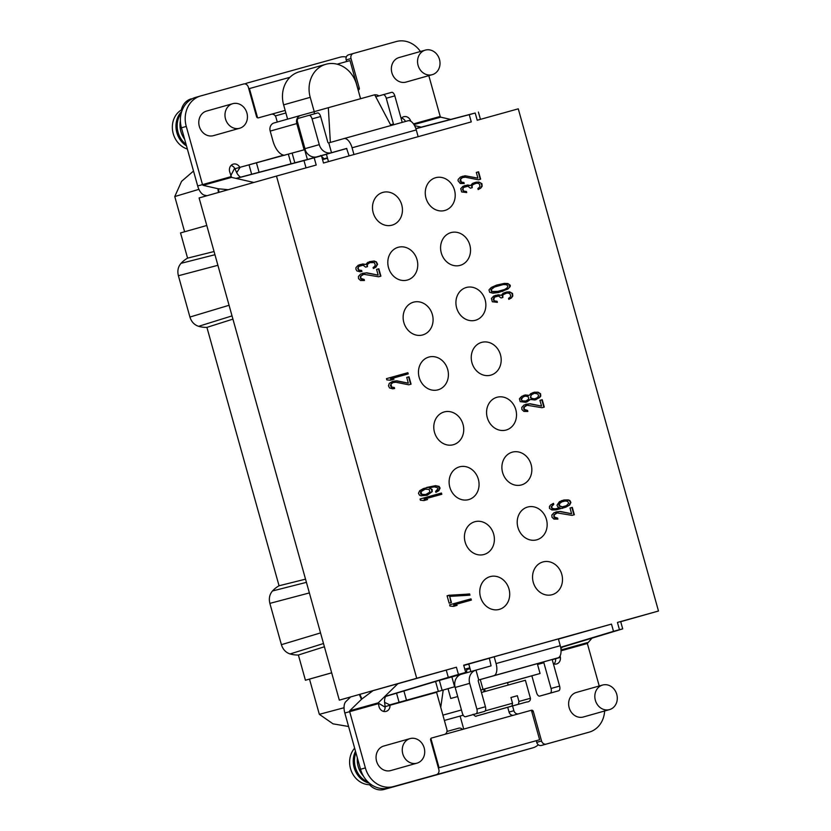 <?xml version="1.0" encoding="UTF-8"?>
<svg xmlns="http://www.w3.org/2000/svg" width="831" height="831" viewBox="0 0 831 831"><rect width="100%" height="100%" fill="white"/><g stroke="black" fill="none" stroke-linecap="round" stroke-linejoin="round"><path stroke-width="1.25" d="M463.781 665.475L468.777 664.083M444.814 210.482A17.015 14.802 -105.8 0 1 425.981 198.09A17.015 14.802 -105.8 0 1 435.61 177.72A17.015 14.802 -105.8 0 1 435.662 177.709A17.015 14.802 -105.8 0 1 454.495 190.102A17.015 14.802 -105.8 0 1 444.865 210.461A17.015 14.802 -105.8 0 1 444.814 210.482M456.416 667.22L458.432 674.46L465.724 672.435L463.698 665.195L611.481 624.091L613.507 631.331L619.459 629.669L617.433 622.44L658.484 611.014L518.274 108.83L477.223 120.246L475.197 113.016L469.255 114.668L471.27 121.897L323.488 163.011L321.472 155.771L314.18 157.797L316.206 165.037L276.484 176.079L416.705 678.273L456.416 667.22L397.831 683.747M392.035 225.159A17.015 14.802 -105.8 0 1 373.202 212.767A17.015 14.802 -105.8 0 1 382.831 192.408A17.015 14.802 -105.8 0 1 382.883 192.387A17.015 14.802 -105.8 0 1 401.716 204.779A17.015 14.802 -105.8 0 1 392.087 225.149A17.015 14.802 -105.8 0 1 392.035 225.159M407.356 280.047A17.015 14.802 -105.8 0 1 388.524 267.665A17.015 14.802 -105.8 0 1 398.163 247.295A17.015 14.802 -105.8 0 1 398.205 247.285A17.015 14.802 -105.8 0 1 417.037 259.667A17.015 14.802 -105.8 0 1 407.408 280.037A17.015 14.802 -105.8 0 1 407.356 280.047M422.688 334.945A17.015 14.802 -105.8 0 1 403.856 322.553A17.015 14.802 -105.8 0 1 413.485 302.183A17.015 14.802 -105.8 0 1 413.537 302.172A17.015 14.802 -105.8 0 1 432.369 314.554A17.015 14.802 -105.8 0 1 422.73 334.924A17.015 14.802 -105.8 0 1 422.688 334.945M438.01 389.832A17.015 14.802 -105.8 0 1 419.177 377.44A17.015 14.802 -105.8 0 1 428.806 357.07A17.015 14.802 -105.8 0 1 428.858 357.06A17.015 14.802 -105.8 0 1 447.691 369.452A17.015 14.802 -105.8 0 1 438.062 389.822A17.015 14.802 -105.8 0 1 438.01 389.832M453.331 444.72A17.015 14.802 -105.8 0 1 434.499 432.328A17.015 14.802 -105.8 0 1 444.138 411.968A17.015 14.802 -105.8 0 1 444.19 411.947A17.015 14.802 -105.8 0 1 463.012 424.34A17.015 14.802 -105.8 0 1 453.383 444.71A17.015 14.802 -105.8 0 1 453.331 444.72M468.663 499.608A17.015 14.802 -105.8 0 1 449.831 487.226A17.015 14.802 -105.8 0 1 459.46 466.856A17.015 14.802 -105.8 0 1 459.512 466.845A17.015 14.802 -105.8 0 1 478.344 479.227A17.015 14.802 -105.8 0 1 468.715 499.597A17.015 14.802 -105.8 0 1 468.663 499.608M483.985 554.506A17.015 14.802 -105.8 0 1 465.152 542.113A17.015 14.802 -105.8 0 1 474.792 521.743A17.015 14.802 -105.8 0 1 474.833 521.733A17.015 14.802 -105.8 0 1 493.666 534.115A17.015 14.802 -105.8 0 1 484.037 554.485A17.015 14.802 -105.8 0 1 483.985 554.506M499.317 609.393A17.015 14.802 -105.8 0 1 480.484 597.001A17.015 14.802 -105.8 0 1 490.113 576.631A17.015 14.802 -105.8 0 1 490.165 576.621A17.015 14.802 -105.8 0 1 508.998 589.013A17.015 14.802 -105.8 0 1 499.358 609.372A17.015 14.802 -105.8 0 1 499.317 609.393M552.096 594.705A17.015 14.802 -105.8 0 1 533.263 582.323A17.015 14.802 -105.8 0 1 542.892 561.953A17.015 14.802 -105.8 0 1 542.944 561.943A17.015 14.802 -105.8 0 1 561.777 574.325A17.015 14.802 -105.8 0 1 552.137 594.695A17.015 14.802 -105.8 0 1 552.096 594.705M536.764 539.818A17.015 14.802 -105.8 0 1 517.931 527.436A17.015 14.802 -105.8 0 1 527.571 507.066A17.015 14.802 -105.8 0 1 527.612 507.045A17.015 14.802 -105.8 0 1 546.445 519.437A17.015 14.802 -105.8 0 1 536.816 539.807A17.015 14.802 -105.8 0 1 536.764 539.818M521.442 484.93A17.015 14.802 -105.8 0 1 502.61 472.538A17.015 14.802 -105.8 0 1 512.239 452.178A17.015 14.802 -105.8 0 1 512.291 452.157A17.015 14.802 -105.8 0 1 531.123 464.55A17.015 14.802 -105.8 0 1 521.494 484.92A17.015 14.802 -105.8 0 1 521.442 484.93M506.11 430.043A17.015 14.802 -105.8 0 1 487.288 417.65A17.015 14.802 -105.8 0 1 496.917 397.28A17.015 14.802 -105.8 0 1 496.969 397.27A17.015 14.802 -105.8 0 1 515.802 409.662A17.015 14.802 -105.8 0 1 506.162 430.022A17.015 14.802 -105.8 0 1 506.11 430.043M490.789 375.155A17.015 14.802 -105.8 0 1 471.956 362.763A17.015 14.802 -105.8 0 1 481.585 342.393A17.015 14.802 -105.8 0 1 481.637 342.382A17.015 14.802 -105.8 0 1 500.47 354.764A17.015 14.802 -105.8 0 1 490.841 375.134A17.015 14.802 -105.8 0 1 490.789 375.155M475.467 320.257A17.015 14.802 -105.8 0 1 456.635 307.875A17.015 14.802 -105.8 0 1 466.264 287.505A17.015 14.802 -105.8 0 1 466.316 287.484A17.015 14.802 -105.8 0 1 485.148 299.877A17.015 14.802 -105.8 0 1 475.509 320.247A17.015 14.802 -105.8 0 1 475.467 320.257M460.135 265.369A17.015 14.802 -105.8 0 1 441.303 252.977A17.015 14.802 -105.8 0 1 450.942 232.618A17.015 14.802 -105.8 0 1 450.984 232.597A17.015 14.802 -105.8 0 1 469.816 244.989A17.015 14.802 -105.8 0 1 460.187 265.359A17.015 14.802 -105.8 0 1 460.135 265.369M471.011 598.86L449.613 604.812L449.955 606.038L453.477 606.381L457.123 605.363L453.591 605.02L471.354 600.086L471.011 598.86L449.613 604.812M441.458 493.043L420.06 498.995L420.403 500.22L423.935 500.563L427.581 499.545L424.049 499.202L441.801 494.268L441.458 493.043L420.06 498.995M395.805 382.239L408.79 384.805L411.065 384.171L409.008 376.796L406.733 377.43L408.333 383.164L396.886 380.827L392.616 381.356L389.261 383.392L388.461 385.823L389.552 387.942L392.741 388.825L394.621 388.524L394.33 387.495L391.765 387.111L390.965 384.244L392.959 382.582L395.805 382.239M360.862 278.177L360.81 276.214L363.708 274.303L378.624 276.775L380.899 276.141L378.843 268.766L376.568 269.4L378.167 275.134L366.72 272.797L360.685 274.033L358.421 276.432L358.535 278.614L360.529 280.483L364.456 280.494L364.165 279.465L360.467 278.292L360.405 276.328L362.794 274.552M554.308 516.789L554.256 514.825L557.154 512.914L572.071 515.386L574.346 514.753L572.289 507.377L570.014 508.011L571.614 513.745L560.167 511.408L554.132 512.644L551.857 515.043L551.981 517.214L553.976 519.095L557.902 519.105L557.611 518.077L553.903 516.903L553.851 514.929L556.24 513.163M524.247 409.132L524.195 407.159L527.093 405.248L542.009 407.72L544.284 407.086L542.228 399.711L539.953 400.345L541.552 406.079L530.105 403.752L524.07 404.988L521.806 407.377L521.92 409.558L523.914 411.428L527.841 411.438L527.55 410.421L523.852 409.247L523.79 407.273L526.179 405.497M511.377 297.997L512.789 296.054L512.561 293.468L509.663 291.847L506.754 291.993L503.171 293.208L501.29 295.275L498.216 294.808L493.666 296.075L491.391 298.474L492.305 301.746L497.374 302.328L497.094 301.3L494.528 300.915L493.791 300.012L494.466 297.176L498.558 296.033L501.072 297.986L502.89 297.477L502.776 295.306L503.513 294.444L507.045 293.021L509.6 293.405L510.691 295.535L510.182 297.218L508.53 298.339L508.811 299.368L511.377 297.997L512.613 295.223L511.481 292.886L509.258 291.961L504.916 292.502M480.713 188.19L482.136 186.248L481.907 183.672L478.999 182.051L476.101 182.197L472.517 183.412L470.637 185.479L467.562 185.012L463.012 186.279L460.738 188.668L461.652 191.951L466.721 192.522L466.43 191.504L463.875 191.109L463.127 190.216L463.064 188.242L463.812 187.38L467.905 186.237L470.408 188.19L472.237 187.681L472.122 185.51L472.86 184.638L476.381 183.215L478.376 183.329L479.684 184.503L479.861 186.882L477.867 188.544L478.157 189.561L480.713 188.19L481.959 185.417L480.817 183.09L478.594 182.166L474.262 182.706M449.374 595.162L447.088 595.796L449.156 603.171L451.43 602.537L449.716 596.388L469.972 595.173L469.629 593.936L447.088 595.796M435.88 492.378L438.841 490.674L440.087 488.119L439.121 486.405L435.475 485.657L423.519 488.535L419.707 490.706L418.46 493.25L419.489 495.172L421.14 495.816L427.342 495.203L432.234 491.63L432.12 489.459L429.212 487.839L434.333 486.852L437.522 487.735L437.864 488.96L435.6 491.36L435.88 492.378M407.865 372.704L386.467 378.656L386.81 379.881L390.341 380.224L393.977 379.206L390.445 378.863L408.208 373.929L407.865 372.704L386.467 378.656M374.22 261.007L367.738 262.367L365.858 264.435L362.783 263.967L358.234 265.224L355.959 267.624L355.897 269.192L356.873 270.906L360.062 271.779L361.942 271.477L361.651 270.459L359.096 270.065L358.348 269.171L358.286 267.198L359.034 266.335L363.126 265.193L365.63 267.146L367.458 266.637L367.333 264.466L369.785 262.679L374.168 262.565L375.248 264.684L374.739 266.377L373.088 267.499L373.379 268.517L375.934 267.146L377.586 264.258L376.443 261.931L374.22 261.007L369.483 261.661M559.419 501.685L556.967 505.238L557.996 507.159L560.167 507.876L555.046 508.863L552.48 508.468L551.504 506.754L553.778 504.355L553.498 503.337L550.538 505.04L549.457 506.443L549.52 508.416L551.909 509.954L556.292 509.839L565.859 507.18L569.671 505.019L570.918 502.464L569.889 500.542L568.238 499.898L563.854 500.013L559.419 501.685M530.386 399.472L534.946 399.971L539.662 397.561L540.742 396.158L540.566 393.769L538.176 392.232L534.25 392.222L530.718 393.645L529.243 395.379L525.202 394.954L521.671 396.377L519.396 398.776L520.196 401.643L525.784 402.297L530.386 399.472L526.75 402.027M498.558 292.512L507.886 289.032L510.161 286.633L510.276 285.272L507.824 283.527L504.355 283.392L496.502 285.137L491.266 287.474L488.992 289.874L489.677 292.325L492.866 293.208L498.558 292.512M478.376 179.797L480.65 179.164L478.594 171.788L476.319 172.422L477.918 178.156L464.986 175.788L460.436 177.055L458.161 179.454L458.047 180.815L460.27 183.506L464.207 183.516L463.916 182.488L461.35 182.103L460.551 179.236L462.545 177.574L465.391 177.221L478.376 179.797M425.171 489.179L429.16 489.397L429.907 492.056L425.69 494.559L421.712 494.341L420.964 491.672L425.171 489.179M561.008 502.121L565.111 500.989L567.666 501.373L568.695 503.295L566.42 505.695L562.327 506.837L559.595 505.83L559.471 503.659L562.317 501.54M538.581 395.431L537.667 397.447L534.655 398.953L531.528 398.278L530.614 396.761L531.518 394.746L534.53 393.25L537.667 393.915L538.581 395.431M521.504 399.296L522.865 397.156L525.036 396.107L528.111 396.574L528.796 399.036L525.493 401.28L522.419 400.812L521.099 399.41L521.328 398.465L524.122 396.366M498.725 291.359L491.9 291.494L491.329 289.437L494.57 286.996L503.212 284.586L506.172 284.649L508.001 285.906L507.087 287.931L504.594 289.51L495.536 292.024L491.495 291.608L490.924 289.552L494.165 287.111L497.239 286.03M620.705 621.692L658.484 611.014M617.433 622.44L620.664 621.557L622.71 628.87L560.707 647.598M611.481 624.091L558.422 639.081M475.955 670.129A11.063 9.629 74.2 0 0 469.681 683.352L476.869 709.103A4.248 2.098 74.5 0 1 475.997 713.767L465.526 716.727A4.248 2.098 74.5 0 1 462.358 713.206L455.17 687.455A11.063 9.629 -105.8 0 1 461.444 674.232L475.955 670.129A11.063 9.629 74.2 0 1 475.986 670.129L491.069 665.86L489.345 658.131L558.38 638.914L560.271 645.708A11.063 5.443 -105.5 0 1 558.006 657.84L542.923 662.099A0.852 0.738 74.2 0 1 543.858 662.723L551.046 688.473L559.606 686.094L552.418 660.344A11.063 9.629 74.2 0 0 552.148 659.492M470.865 671.573L468.757 664.021L489.376 658.235M350.578 697.001L339.308 700.138L199.097 197.944L276.484 176.079M416.705 678.273L339.308 700.138M373.077 690.623L361.89 698.975L359.906 694.321L397.852 683.726L378.271 702.829L379.04 706.724A6.378 5.557 -105.8 0 0 386.124 711.378A6.378 5.557 -105.8 0 0 389.988 705.259L385.148 706.62A6.378 5.557 -105.8 0 1 385.169 707.233L378.178 702.984M359.906 694.321L350.63 696.939L345.841 701.624A11.063 5.443 -105.5 0 0 344.823 713.008L360.54 769.277A25.522 22.208 74.2 0 0 388.794 787.902L431.59 776.009A4.248 3.698 74.2 0 0 431.601 775.998A4.248 3.698 74.2 0 0 431.611 775.998L436.441 774.637A4.248 3.698 74.2 0 0 436.441 774.637A4.248 3.698 74.2 0 0 438.851 769.548L430.614 740.057A1.704 1.485 -105.8 0 1 431.58 738.021L444.419 734.448A4.248 3.698 74.2 0 0 444.44 734.448A4.248 3.698 74.2 0 0 446.849 729.358L436.493 691.984L447.639 688.774L443.224 690.031L440.731 707.472M181.324 109.972A17.015 14.802 -105.8 0 1 191.244 98.837A17.015 14.802 -105.8 0 1 191.296 98.816L191.244 98.837M193.509 171.041L181.563 181.345L174.77 196.563L184.607 231.766M331.683 672.809L305.424 680.236L298.381 655.015A34.019 29.615 -105.8 0 1 290.081 653.945C285.791 652.543 282.893 649.447 281.397 644.679L269.867 603.379C268.673 598.528 269.556 594.394 272.495 590.966A34.019 29.615 -105.8 0 1 279.05 585.772L206.909 327.383A34.019 29.615 -105.8 0 1 198.609 326.323C194.309 324.9 191.421 321.815 189.925 317.047L178.395 275.747C177.2 270.896 178.083 266.761 181.023 263.334A34.019 29.615 -105.8 0 1 187.577 258.14L180.535 232.919L206.784 225.492M305.424 680.236L309.496 679.104L319.333 714.328L333.034 723.843L348.594 726.502M369.504 784.713A17.015 14.802 74.2 0 0 384.119 789.45L476.838 763.658A17.015 14.802 74.2 0 0 476.89 763.647A17.015 14.802 74.2 0 0 476.942 763.627M324.422 159.105L320.631 155.49M466.679 672.757L466.7 668.685M463.729 729.078L460.094 716.073M298.381 655.015L324.412 646.757M232.929 319.125L206.909 327.383M305.538 579.165L279.05 585.772M187.577 258.14L214.055 251.533M290.081 653.945L323.508 643.526M272.495 590.966L306.421 582.354M331.683 672.83L309.496 679.104M344.044 707.742L319.333 714.328M384.722 696.534L448.293 677.379L446.247 670.066M458.432 674.46L448.293 677.379M384.369 696.877L385.584 696.544M465.724 672.435L385.636 696.461A10.637 5.235 -105.5 0 0 384.587 702.351L385.148 706.62M613.507 631.331L560.645 647.266M619.459 629.669L622.71 628.87M431.518 738.042L531.393 710.256L539.631 739.756L438.394 767.927M538.311 744.763A17.015 14.802 -105.8 0 1 532.92 747.817A17.015 14.802 -105.8 0 1 532.868 747.827L440.15 773.619A17.015 14.802 -105.8 0 1 437.563 774.066M385.169 707.233A6.378 5.557 -105.8 0 1 383.517 711.398M450.755 698.476L457.715 696.544L450.755 698.476L448.013 688.65L454.983 686.676L389.988 705.259L436.504 692.316M461.402 674.242L439.028 680.496M464.82 669.204L469.816 667.812L464.82 669.204M483.694 691.859L484.307 689.148M436.794 691.797L436.649 692.836M443.307 690.01L448.023 688.691M494.185 656.77L496.076 663.564A11.063 5.443 74.5 0 1 493.811 675.696L478.729 679.955A0.852 0.738 74.2 0 0 478.24 680.973L485.429 706.724A4.248 2.098 74.5 0 1 484.556 711.388L474.086 714.348A4.248 2.098 74.5 0 1 474.075 714.348L465.526 716.727A4.248 2.098 74.5 0 1 465.516 716.727L474.075 714.348M552.22 659.679L559.907 657.508L552.2 659.627M507.523 682.687L540.067 673.494L537.314 663.668L478.594 680.007M361.89 698.975A4.248 0.966 156.9 0 0 361.443 699.349L349.737 710.765L349.664 711.637L365.37 767.917A25.522 22.208 74.2 0 0 393.634 786.542L431.59 776.009M410.015 738.614L383.818 746.009A12.756 11.104 74.2 0 0 376.588 761.269A12.756 11.104 74.2 0 0 390.747 770.566L416.954 763.17A12.756 11.104 74.2 0 0 424.184 747.91A12.756 11.104 74.2 0 0 410.015 738.614A12.756 11.104 74.2 0 0 402.786 753.862A12.756 11.104 74.2 0 0 416.954 763.17M357.361 757.903A21.263 18.511 74.2 0 0 358.161 766.442A21.263 18.511 74.2 0 0 363.282 775.863M355.917 752.72A21.263 18.511 74.2 0 0 355.346 767.231A21.263 18.511 74.2 0 0 368.133 782.106M369.38 783.218A21.263 18.511 -105.8 0 1 355.502 751.255M354.65 748.18A21.263 18.511 74.2 0 0 351.804 772.144A21.263 18.511 74.2 0 0 371.249 784.641M461.444 674.232A11.063 9.629 -105.8 0 1 461.475 674.221L475.914 670.139M475.986 670.129L478.729 679.955M507.72 707.326L509.05 712.084A4.248 3.698 74.2 0 0 513.423 715.262M536.265 740.701L536.722 742.343A4.248 3.698 74.2 0 0 541.428 745.449L584.224 733.544A25.522 22.208 74.2 0 0 584.297 733.524A25.522 22.208 74.2 0 0 584.37 733.503M555.575 658.734A6.378 5.557 -105.8 0 1 553.976 663.979M485.013 690.623L483.798 691.828M475.197 113.016L415.822 128.535M469.255 114.668L415.895 128.732M231.049 165.473A6.378 5.557 -105.8 0 1 234.965 168.724L236.69 172.671A10.637 5.235 -105.5 0 0 240.647 177.148L321.472 155.771M314.18 157.797L303.99 160.57L306.026 167.862M236.233 178.436L303.99 160.57M236.025 178.395L240.595 177.128M409.06 120.672L410.088 120.921M309.174 159.012L317.006 156.81A11.063 9.629 -105.8 0 1 305.019 149.549L305.216 149.487A11.063 9.629 -105.8 0 1 304.967 148.676L297.28 121.149A4.248 2.098 74.5 0 1 298.443 118.324L308.924 115.364A4.248 2.098 74.5 0 1 312.082 118.885L319.27 144.636A11.063 9.629 74.2 0 0 331.517 152.707L346.61 148.448L349.113 155.885M346.818 148.489L326.417 154.223L328.484 161.619M253.912 182.467L231.558 177.377L229.668 171.757A6.378 5.557 -105.8 0 1 233.282 164.123A6.378 5.557 -105.8 0 1 239.806 167.363L304.125 149.798L296.802 123.58A6.804 5.921 74.2 0 1 300.656 115.447L314.232 111.666L310.223 97.331A27.641 24.057 74.2 0 1 325.887 64.278L299.285 71.798A27.641 24.057 -105.8 0 0 283.62 104.851L310.223 97.331M317.484 112.985L308.935 115.364L317.484 112.974A4.248 2.098 74.5 0 1 317.484 112.974A4.248 2.098 74.5 0 1 320.641 116.506L327.83 142.257A0.852 0.738 74.2 0 0 328.775 142.88L343.857 138.611A11.063 5.443 74.5 0 1 343.868 138.611A11.063 5.443 74.5 0 1 352.074 147.783L353.954 154.535M284.96 155.158A17.015 8.372 -105.5 0 1 272.942 140.927L270.2 131.09L296.802 123.58M300.635 115.447L274.074 122.957A6.804 5.921 74.2 0 0 274.053 122.957A6.804 5.921 74.2 0 0 270.2 131.09M277.284 122.043L275.975 117.379A4.248 3.698 74.2 0 0 271.27 114.273L258.431 117.846A1.704 1.485 -105.8 0 1 256.54 116.6L248.313 87.11A4.248 3.698 74.2 0 0 243.597 84.004L200.811 95.908A25.522 22.208 74.2 0 0 200.728 95.929A25.522 22.208 74.2 0 0 186.269 126.437L202.515 184.607L203.034 185.313L217.888 188.699A4.248 0.956 -8.1 0 0 218.47 188.782L228.276 189.707M232.742 103.688L206.545 111.084A12.756 11.104 74.2 0 0 199.315 126.343A12.756 11.104 74.2 0 0 213.474 135.65L239.681 128.244A12.756 11.104 74.2 0 0 246.911 112.995A12.756 11.104 74.2 0 0 232.742 103.688A12.756 11.104 74.2 0 0 225.513 118.947A12.756 11.104 74.2 0 0 239.681 128.244M200.655 95.949L195.971 97.279A25.522 22.208 74.2 0 0 195.898 97.3A25.522 22.208 74.2 0 0 181.438 127.808L197.674 185.967A11.063 5.443 -105.5 0 0 204.426 195.16L206.929 195.732M287.609 119.134L283.62 104.851M420.434 51.501A25.522 22.208 74.2 0 0 396.231 41.55L353.435 53.454A4.248 3.698 74.2 0 0 353.424 53.454A4.248 3.698 74.2 0 0 351.014 58.544L359.252 88.034A1.704 1.485 -105.8 0 1 358.286 90.07L358.171 90.101M450.537 119.394L440.721 117.161L440.201 116.454L428.817 75.652M401.134 118.501A6.378 5.557 -105.8 0 1 403.752 116.714A6.378 5.557 -105.8 0 1 410.805 121.284M425.316 50.12L399.119 57.526A12.756 11.104 74.2 0 0 391.889 72.775A12.756 11.104 74.2 0 0 406.047 82.082L432.255 74.676A12.756 11.104 74.2 0 0 439.485 59.427A12.756 11.104 74.2 0 0 425.316 50.12A12.756 11.104 74.2 0 0 418.086 65.379A12.756 11.104 74.2 0 0 432.255 74.676M401.518 118.064A6.378 5.557 -105.8 0 1 405.507 121.461M348.594 54.825L353.424 53.454L348.605 54.815A4.248 3.698 74.2 0 0 348.594 54.825A4.248 3.698 74.2 0 0 346.184 59.905L346.631 61.525M414.555 125.626L421.14 127.133M330.354 142.433L328.338 107.687L374.698 94.786L390.944 125.512M328.338 107.687L314.232 111.666L314.357 113.847M378.884 95.918A6.804 5.921 74.2 0 0 374.739 94.879M304.125 149.798L305.216 149.487M300.677 115.436A6.804 5.921 74.2 0 0 300.656 115.447L274.053 122.957M393.219 124.889A0.852 0.738 74.2 0 0 393.447 124.006L386.259 98.255A4.248 2.098 -105.5 0 0 383.101 94.724L375.757 96.801M383.101 94.724L391.661 92.345L383.101 94.724M402.194 122.386A11.063 9.629 74.2 0 0 402.007 121.627L394.818 95.877A4.248 2.098 -105.5 0 0 391.661 92.345M307.387 159.479L304.645 149.673L297.872 151.564M317.006 156.81L331.517 152.707L328.775 142.88M418.149 136.679L416.269 129.927A11.063 5.443 -105.5 0 0 408.063 120.755A11.063 5.443 -105.5 0 0 408.052 120.755L343.878 138.611L408.063 120.755M360.571 98.712L356.582 84.44A27.641 24.057 74.2 0 0 325.887 64.278M283.735 155.137L234.965 168.724M180.369 120.869A21.263 18.511 74.2 0 0 180.888 131.516A21.263 18.511 74.2 0 0 184.627 139.234M181.251 113.068A21.263 18.511 74.2 0 0 178.073 132.316A21.263 18.511 74.2 0 0 186.082 144.438M186.487 145.913A21.263 18.511 -105.8 0 1 181.729 111.468M182.571 109.297A21.263 18.511 74.2 0 0 172.516 130.052A21.263 18.511 74.2 0 0 187.359 149.019M271.623 114.2L285.178 110.43L271.363 114.252M234.664 168.194L230.769 175.705M346.288 57.017A17.015 14.802 74.2 0 0 340.045 57.204L247.326 82.996A17.015 14.802 74.2 0 0 247.274 83.007A17.015 14.802 74.2 0 0 244.937 83.921M198.921 189.343L174.77 196.563M248.77 88.751L249.435 88.564L257.6 117.805M358.234 90.08L349.996 60.59L337.106 64.184M289.967 77.293L249.435 88.564M275.29 115.924L285.895 112.974M322.542 159.625L327.539 158.233M478.407 112.06L480.443 119.352M438.394 767.917L439.059 767.73L430.894 738.489M539.631 739.756L439.059 767.73M462.503 729.421A4.248 3.688 64.2 0 0 458.691 728.195L446.953 731.467M512.561 705.966L513.89 710.713A4.248 3.698 74.2 0 0 518.596 713.819L531.435 710.245A1.704 1.485 -105.8 0 1 533.325 711.492L541.552 740.982A4.248 3.698 74.2 0 0 546.268 744.088L589.065 732.184A25.522 22.208 74.2 0 0 589.137 732.163A25.522 22.208 74.2 0 0 604.625 710.983M560.094 655.95L560.198 656.334A6.378 5.557 -105.8 0 1 556.583 663.959A6.378 5.557 -105.8 0 1 553.384 663.792M599.224 685.99L587.351 643.485L592.015 638.135M602.589 685.045L576.392 692.441A12.756 11.104 74.2 0 0 569.162 707.7A12.756 11.104 74.2 0 0 583.331 716.997L609.528 709.601A12.756 11.104 74.2 0 0 616.758 694.342A12.756 11.104 74.2 0 0 602.589 685.045A12.756 11.104 74.2 0 0 595.36 700.294A12.756 11.104 74.2 0 0 609.528 709.601M562.473 647.058L560.873 648.616M531.861 675.811L536.535 692.566A4.248 2.098 -105.5 0 0 539.693 696.098L550.174 693.137A4.248 2.098 -105.5 0 0 551.046 688.473M548.252 693.719L539.693 696.098A4.248 2.098 -105.5 0 0 539.703 696.098L548.252 693.719A4.248 2.098 -105.5 0 0 548.263 693.719L558.733 690.758A4.248 2.098 -105.5 0 0 559.606 686.094M480.256 679.54L483.008 689.366L480.765 690M540.067 673.494L483.008 689.366M480.796 690.125L484.577 689.076M485.242 691.423L484.566 689.013L498.953 684.983L507.502 682.615L508.177 685.024M481.461 692.483L525.4 680.267L530.427 698.289C530.521 700.678 529.254 701.925 526.646 702.008L492.7 711.492M512.021 706.08L518.419 704.252L518.949 701.447L517.349 695.713L510.93 697.5L512.53 703.234L512 706.038L479.612 715.096L512 706.038M503.825 708.344L512.041 706.09M510.94 697.521L517.349 695.713M518.419 704.252L503.835 708.376M198.609 326.323L232.026 315.894M181.023 263.334L214.949 254.722M470.948 600.2L470.606 598.974M453.591 605.02L456.718 605.477M469.546 595.193L469.235 594.051L448.969 595.276M451.025 602.652L449.716 596.388M441.396 494.383L441.053 493.157M427.176 499.66L424.049 499.202M435.86 492.326L439.516 489.386L438.716 486.519L435.07 485.771L426.625 487.454M426.947 495.307L431.829 491.744L431.715 489.573L429.212 487.839M426.604 494.3L422.387 494.809L420.683 493.967L420.559 491.786L424.267 489.438M394.206 388.586L393.925 387.61L391.37 387.225L390.393 385.511L391.308 383.486L392.959 382.582M408.333 383.164L396.48 380.941L392.606 381.356M410.659 384.286L408.603 376.91L406.733 377.43M407.803 374.043L407.46 372.818M393.572 379.32L390.445 378.863M364.04 280.556L363.77 279.58L361.205 279.195L360.467 278.292M378.167 275.134L366.315 272.911L362.441 273.326M380.494 276.256L378.437 268.88L376.568 269.4M373.358 268.465L375.539 267.26L377.181 264.372L376.038 262.045L373.815 261.111M367.053 266.751L366.938 264.58L369.785 262.679M361.527 271.55L361.246 270.574L358.691 270.179L357.714 268.465L358.628 266.45L360.28 265.546M365.858 264.435L359.979 264.528M557.487 519.167L557.206 518.191L554.651 517.806L553.903 516.903M571.614 513.745L559.762 511.522L555.887 511.938M573.941 514.856L571.884 507.492L570.014 508.011M562.348 508.375L569.266 505.123L570.513 502.578L569.484 500.657L567.833 500.013L561.569 500.646M560.167 507.876L554.641 508.977L552.075 508.582L551.109 506.868L553.384 504.469L553.114 503.503M565.111 506.276L561.922 506.952L559.19 505.944L558.785 504.51L560.603 502.236M527.425 411.511L527.155 410.535L524.59 410.14L523.852 409.247M541.552 406.079L529.7 403.856L525.826 404.281M543.879 407.2L541.822 399.825L539.953 400.345M529.243 395.379L523.831 395.338M535.912 399.701L540.337 396.262L540.171 393.884L537.771 392.346L532.879 392.606M536.026 398.568L532.255 398.953L530.438 397.696L531.113 394.86L533.17 393.624M526.407 401.02L522.013 400.926L521.099 399.41M508.801 299.305L510.972 298.1M502.485 297.591L502.371 295.421L505.217 293.52M496.959 302.391L496.689 301.414L494.123 301.03L493.157 299.305L494.061 297.29L495.712 296.387M501.29 295.275L495.421 295.369M502.267 291.473L508.676 288.149L509.756 286.747L509.071 284.285L503.95 283.506L496.481 285.137M501.914 290.466L498.32 291.473M478.137 189.51L480.318 188.305M471.831 187.796L471.717 185.625L474.563 183.724M466.305 192.595L466.025 191.618L463.469 191.223L462.493 189.51L463.407 187.494L465.059 186.591M470.637 185.479L464.758 185.573M463.781 183.578L463.511 182.602L460.956 182.218L459.979 180.493L460.893 178.478L462.545 177.574M477.918 178.156L466.066 175.933L462.192 176.349M480.245 179.278L478.189 171.903L476.319 172.422M281.397 644.679L320.537 632.91M269.867 603.379L309.381 592.929M390.113 705.041L384.587 702.351M399.077 702.247L396.543 693.168M406.473 700.18L403.918 691.028M438.321 691.288L435.6 681.524M442.881 715.148L461.465 709.975M390.227 704.75L437.002 691.735M493.811 675.696L558.006 657.84M537.325 663.678L542.923 662.099M344.823 713.008L378.188 703.701M393.634 786.542L388.794 787.902M365.37 767.917L360.54 769.277M349.737 710.765L378.271 702.829M361.443 699.349L359.356 694.477M442.092 690.239L439.35 680.402M454.609 686.759L451.856 676.922M457.736 676.403L457.445 675.364M455.17 687.455L469.681 683.352M496.076 663.564L560.271 645.708M476.838 763.658L532.868 747.827M384.119 789.45L440.15 773.619M466.929 669.526L470.045 668.623M324.308 158.711L327.435 157.859M326.448 154.317L316.59 157.059L326.448 154.317M288.367 154.202L291.047 163.79M256.519 163.094L259.064 172.246M249.123 165.172L251.658 174.25M240.024 167.478L236.69 172.671M231.039 176.671L197.674 185.967M440.201 116.454L413.474 123.892M359.252 88.034L357.777 88.45M351.014 58.544L346.184 59.905M440.721 117.161L413.952 124.608M390.58 124.816L393.447 124.006M312.674 156.872L312.975 157.942M304.967 148.676L319.27 144.636M416.269 129.927L352.074 147.783M386.259 98.255L394.818 95.877M320.641 116.506L312.082 118.885M292.138 153.153L294.828 162.793M186.269 126.437L181.438 127.808M231.558 177.377L203.034 185.313M218.47 188.782L218.979 192.325M217.888 188.699L218.428 192.48M513.89 710.713L509.05 712.084M561.05 650.798L587.351 643.485M561.018 649.956L587.434 642.612M589.065 732.184L584.224 733.544M546.268 744.088L541.428 745.449M541.552 740.982L536.722 742.343M533.325 711.492L531.85 711.907M537.553 664.499L543.858 662.723M550.174 693.137L558.733 690.758M485.429 706.724L476.869 709.103M484.556 711.388L475.997 713.767M518.949 701.447L530.427 698.289M485.242 710.858L512.53 703.234M189.925 317.047L229.065 305.278M178.395 275.747L217.899 265.297M463.22 715.2L444.356 720.446M559.658 656.635L559.907 657.508M532.92 747.817L476.89 763.647M195.898 97.3L200.728 95.929M584.297 733.524L589.137 732.163M473.078 714.296C475.02 716.177 476.059 716.769 476.205 716.073L486.457 713.247"/></g></svg>
